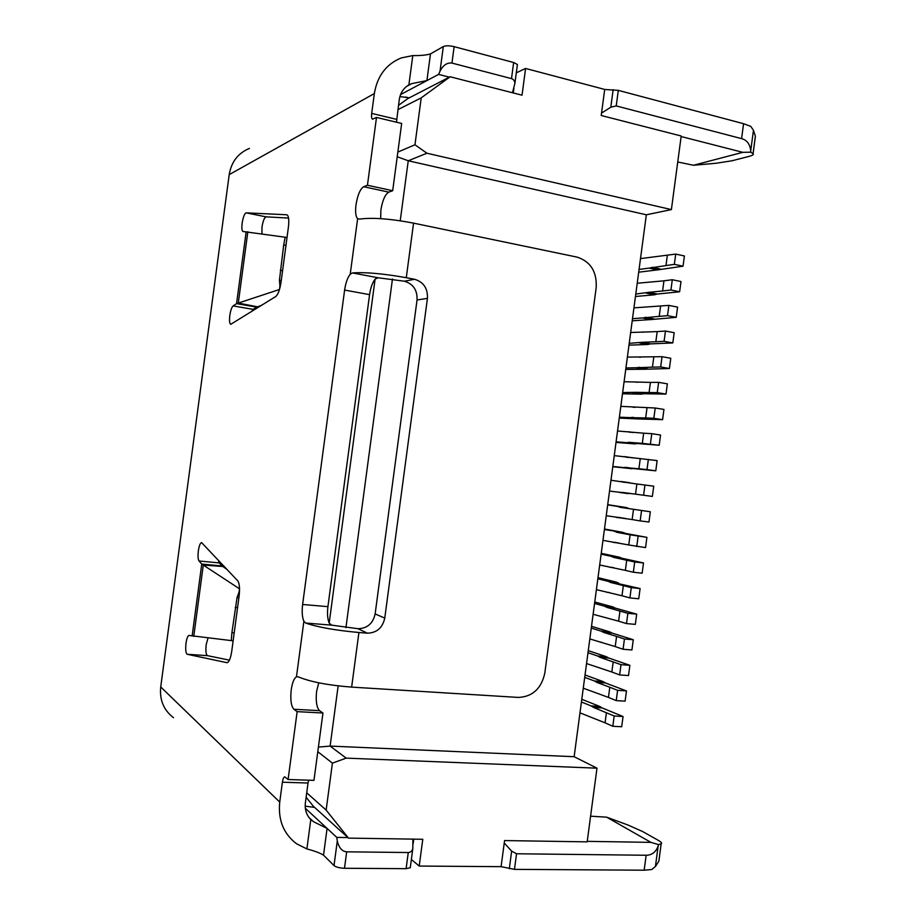 <?xml version="1.0" encoding="UTF-8"?>
<svg xmlns="http://www.w3.org/2000/svg" width="916" height="916" viewBox="0 0 916 916"><rect width="100%" height="100%" fill="white"/><g stroke="black" fill="none" stroke-linecap="round" stroke-linejoin="round"><path stroke-width="1.37" d="M513.292 92.951L513.899 88.383M413.139 843.75L413.757 839.148M581.786 699.309L599.568 706.351L591.118 705.927L593.694 707.495L614.178 716.003L623.052 716.518L602.178 707.931L593.694 707.495M592.95 707.083L601.423 707.518L599.568 706.351M601.423 707.518L602.178 707.931M623.052 716.518L621.689 726.754L612.815 726.274L614.178 716.003M585.026 674.977L602.888 681.493L594.438 680.977L584.706 677.359L583.263 688.202L608.453 697.408L609.804 687.24L617.602 690.332L626.464 690.916L605.499 682.981L597.037 682.477L594.438 680.977M595.182 681.367L602.888 681.493M603.644 681.882L605.499 682.981M626.464 690.916L625.101 701.164L616.228 700.603L608.453 697.408M617.602 690.332L616.228 700.603M588.267 650.646L606.197 656.635L597.759 656.039L600.369 657.459L621.014 664.661L629.876 665.325L608.819 658.043L600.369 657.459M599.614 657.093L608.064 657.677L606.197 656.635M608.064 657.677L608.819 658.043M629.876 665.325L628.513 675.561L619.651 674.932L621.014 664.661M591.507 626.315L609.506 631.777L601.079 631.101L591.278 628.078L589.835 638.921L615.22 646.582L616.571 636.425L624.437 638.99L633.277 639.723L612.14 633.105L603.701 632.441L601.079 631.101M601.835 631.445L609.506 631.777M610.274 632.109L612.14 633.105M633.277 639.723L631.914 649.971L623.075 649.261L615.22 646.582M624.437 638.99L623.075 649.261M594.747 601.984L612.815 606.919L604.4 606.163L607.033 607.423L627.861 613.319L636.689 614.132L615.472 608.167L607.033 607.423M606.266 607.102L614.693 607.846L612.815 606.919M614.693 607.846L615.472 608.167M636.689 614.132L635.326 624.368L626.487 623.59L627.861 613.319M597.999 577.653L616.136 582.061L607.72 581.236L597.839 578.798L596.396 589.641L621.987 595.766L623.338 585.61L631.273 587.648L640.101 588.541L607.72 581.236M608.487 581.523L616.136 582.061M616.903 582.347L618.792 583.229M640.101 588.541L638.738 598.778L629.91 597.919L621.987 595.766M631.273 587.648L629.91 597.919M601.24 553.321L619.445 557.203L611.052 556.298L613.697 557.386L634.696 561.989L643.513 562.951L622.113 558.291L613.697 557.386M612.93 557.111L621.334 558.016L619.445 557.203M621.334 558.016L622.113 558.291M643.513 562.951L642.139 573.187L633.334 572.248L634.696 561.989M604.48 529.001L622.754 532.345L604.411 529.528L602.968 540.36L628.754 544.963L630.116 534.795L646.914 537.36L614.373 531.36M615.14 531.612L622.754 532.345M623.533 532.597L625.433 533.352M646.914 537.36L645.551 547.596L628.754 544.963M638.12 536.318L636.746 546.589M625.548 518.456L606.243 515.731L604.411 529.528M616.502 517.437L625.41 518.467M607.72 504.67L626.063 507.498L617.693 506.434L620.361 507.361L650.326 511.769L620.361 507.361M619.582 507.132L627.975 508.197L626.063 507.498M627.975 508.197L628.754 508.414M650.326 511.769L648.963 522.005L640.17 520.918L641.532 510.659M636.883 483.991L610.972 480.259L609.529 491.09L635.532 494.148L636.883 483.991L653.738 486.19L652.364 496.426L635.532 494.148M630.151 482.846L622.914 482.148M630.254 493.426L621.563 492.339M627.941 493.587L619.571 492.476L629.933 493.449M644.956 484.988L643.582 495.258M616.09 441.833L659.188 445.245L642.299 443.355L643.65 433.188L617.533 430.989L614.258 455.618L657.138 460.599L655.776 470.835L612.815 466.462L610.972 480.259M612.77 466.725L632.04 468.717M633.38 457.943L624.655 456.626M648.368 459.328L647.005 469.599L655.776 470.835M626.189 442.611L634.536 443.882L616.01 442.405M637.387 443.596L628.216 442.371M634.536 443.882L636.574 443.63M659.188 445.245L660.55 435.02L651.791 433.669L650.417 443.939M622.651 392.575L635.693 392.311L644.028 393.743L666.001 394.086L657.253 392.62L649.066 392.552L650.417 382.396L624.094 381.732L620.819 406.361L655.203 408.009L663.951 409.429L662.589 419.665L638.67 418.967L630.322 417.627L619.376 417.204L617.533 430.989M619.25 418.085L638.67 418.967M655.203 408.009L653.841 418.28L662.589 419.665M632.842 392.758L641.166 394.178L622.491 393.765M644.028 393.743L634.88 392.403M641.166 394.178L643.215 393.823M666.001 394.086L667.363 383.85L658.627 382.35L657.253 392.62M629.223 343.317L642.356 342.298L650.669 343.889L672.813 342.928L664.089 341.302L655.833 341.76L657.184 331.603L630.666 332.485L627.38 357.103L662.039 356.702L670.775 358.27L669.413 368.507L645.288 369.228L636.975 367.728L625.937 367.946L624.094 381.732M625.731 369.446L645.288 369.228M662.039 356.702L660.676 366.961L669.413 368.507M639.482 342.916L647.784 344.485L628.971 345.137M650.669 343.889L641.532 342.435M647.784 344.485L649.845 344.015M672.813 342.928L674.176 332.691L665.463 331.042L664.089 341.302M635.784 294.07L649.02 292.296L657.31 294.036L679.626 291.769L670.924 289.994L662.589 290.979L663.951 280.823L637.227 283.239L633.941 307.856L668.875 305.394L677.588 307.112L676.226 317.348L651.917 319.489L643.616 317.841L632.498 318.688L630.666 332.485M632.212 320.818L651.917 319.489M668.875 305.394L667.512 315.654L676.226 317.348M646.123 293.074L654.402 294.803L635.452 296.498M657.31 294.036L648.185 292.479M654.402 294.803L656.486 294.219M679.626 291.769L680.989 281.533L672.298 279.735L670.924 289.994M671.394 209.592L426.925 153.224L414.959 144.774L421.211 97.875L450.122 76.761L522.028 95.195L525.589 68.448L604.697 89.436L601.217 115.496L681.206 136.003L671.394 209.592L646.341 214.791L640.502 258.61L675.71 254.087L684.401 255.965L683.038 266.19L658.547 269.762L650.268 267.953L639.059 269.441L637.227 283.239M638.692 272.189L658.547 269.762M675.71 254.087L674.348 264.346L683.038 266.19M450.122 76.761L407.792 98.596L398.506 105.363M516.303 72.822L525.589 68.448M667.329 255.427L665.978 265.583L674.348 264.346M665.978 265.583L650.268 267.953M663.951 280.823L672.298 279.735M649.02 292.296L662.589 290.979M660.562 306.207L659.211 316.375L667.512 315.654M659.211 316.375L643.616 317.841M657.184 331.603L665.463 331.042M642.356 342.298L655.833 341.76M638.372 356.942L640.33 357.309L638.372 356.942M653.795 357L652.444 367.156L660.676 366.961M652.444 367.156L636.975 367.728M650.417 382.396L658.627 382.35M635.693 392.311L649.066 392.552M647.028 407.792L645.677 417.948L653.841 418.28M645.677 417.948L630.322 417.627M643.65 433.188L651.791 433.669M629.029 442.325L642.299 443.355M640.261 458.595L638.91 468.752L647.005 469.599M638.91 468.752L623.682 467.526M621.792 481.702L621.014 481.507M609.529 491.09L607.686 504.888L617.693 506.434M633.494 509.399L632.143 519.555L640.17 520.918M632.143 519.555L617.029 517.437M630.116 534.795L617.029 532.368M602.968 540.36L601.125 554.157L611.052 556.298M626.727 560.203L625.376 570.359L633.334 572.248M625.376 570.359L599.682 565L597.839 578.798M623.338 585.61L610.365 582.404M596.396 589.641L594.564 603.438L604.4 606.163M619.96 611.018L618.609 621.174L626.487 623.59M618.609 621.174L593.11 614.281L591.278 628.078M616.571 636.425L603.701 632.441M589.835 638.921L587.992 652.719L597.759 656.039M613.193 661.833L611.831 672L619.651 674.932M611.831 672L586.549 663.562L584.706 677.359M609.804 687.24L597.037 682.477M583.263 688.202L581.431 702L591.118 705.927M606.415 712.659L605.064 722.827L612.815 726.274M605.064 722.827L579.977 712.843L574.137 756.708L596.98 768.18L587.167 841.861L504.567 840.567L501.086 866.662L419.207 866.067L422.78 839.285L348.515 838.117L326.142 810.087L332.416 763.131L346.191 758.127L330.115 746.082L574.137 756.708M411.376 859.471L419.207 866.067M306.127 797.252L313.318 806.229L348.515 838.117M421.211 97.875L397.933 109.634M646.341 214.791L408.25 160.769L426.925 153.224M640.502 258.61L639.059 269.441M633.941 307.856L632.498 318.688M627.38 357.103L625.937 367.946M620.819 406.361L619.376 417.204M614.258 455.618L612.815 466.462M607.686 504.888L606.243 515.731M601.125 554.157L599.682 565M594.564 603.438L593.11 614.281M587.992 652.719L586.549 663.562M581.431 702L579.977 712.843M346.191 758.127L596.98 768.18M306.723 792.798L326.142 810.087M329.188 622.995L375.091 279.197M414.959 144.774L397.842 152.09M400.235 220.779L408.25 160.769L397.223 156.739M318.413 747.101L330.115 746.082L338.153 685.889M345.927 627.678L392.46 279.025M317.795 751.704L332.416 763.131M232.767 640.788L188.994 635.441C187.734 635.807 186.749 638.406 186.005 643.238C185.353 649.501 185.742 653.177 187.162 654.264L227.065 662.703C229.08 662.154 230.649 658.318 231.748 651.207L239.099 596.167C239.946 588.484 239.5 583.378 237.771 580.847L201.577 542.593C200.226 542.959 199.15 545.73 198.348 550.882C197.776 555.966 197.993 559.332 199.024 560.981L201.749 564.061L239.534 588.828M218.306 560.134L219.233 562.916L222.107 565.996L201.749 564.061L192.142 635.933M207.989 638.074L206.18 644.681C205.539 650.91 205.963 654.574 207.463 655.65L229.447 660.15M233.122 305.921L253.114 309.368L256.698 307.123L236.557 303.631L233.122 305.921C231.691 307.238 230.592 310.432 229.813 315.493C229.229 320.669 229.538 323.6 230.74 324.321L275.762 296.521C278.098 294.505 279.872 289.685 281.063 282.059L288.414 227.065C289.216 219.932 288.712 215.844 286.914 214.779L246.152 212.844C244.492 213.531 243.164 216.989 242.145 223.206C241.595 228.038 241.87 230.798 242.969 231.485L287.017 237.473M288.574 218.077L266.098 216.852C264.369 217.516 262.995 220.939 261.976 227.111L261.953 233.798M296.463 676.798L298.536 676.947C310.421 681.882 328.123 685.271 351.641 687.115L518.376 697.431C532.574 696.721 541.379 688.626 544.802 673.134L596.202 287.498C596.957 271.663 590.58 261.541 577.069 257.11L413.563 223.138C390.411 218.729 372.446 217.378 359.679 219.084L357.629 218.706L350.221 274.205C347.576 277.514 345.698 282.804 344.611 290.074L302.624 604.48C301.765 611.796 302.188 617.384 303.883 621.254L296.463 676.798C294.059 678.275 292.307 682.603 291.231 689.782C290.212 699.664 291.105 706.156 293.899 709.27L297.15 711.64L288.093 779.516L284.75 776.837C283.674 777.146 282.884 778.932 282.391 782.207L279.735 802.084L160.724 686.954L229.206 174.613L374.346 93.558L371.69 113.412C371.324 116.687 371.61 118.611 372.56 119.194L376.499 117.454L367.442 185.25L363.675 186.715C360.16 189.005 357.595 195.051 355.992 204.852C355.145 212.054 355.694 216.668 357.629 218.706M363.675 186.715L388.762 192.131C385.121 194.375 382.487 200.352 380.873 210.073L380.667 218.649M318.722 682.821L316.615 691.305C315.631 701.106 316.604 707.564 319.535 710.656L322.959 713.014L297.15 711.64M222.107 565.996L227.122 569.512M239.523 590.797L237.038 597.541L231.897 632.716L231.267 640.605L233.133 640.834L231.267 640.605M232.538 640.753L233.111 640.971M222.336 566.454L203.295 565.035L193.757 636.414M239.534 588.748L239.03 592.137M253.114 309.368L251.602 311.543M388.762 192.131L392.689 190.711L401.666 123.442L376.499 117.454M350.221 274.205L352.488 272.934L378.205 277.788L375.331 278.922C372.583 282.185 370.671 287.429 369.583 294.643L344.611 290.074M352.488 272.934C365.152 272.006 383.083 273.598 406.28 277.697L414.57 279.277C423.57 282.002 427.852 288.38 427.429 298.387L417.043 299.967L375.136 613.938C372.961 623.544 367.247 628.468 357.996 628.708L331.832 625.159L329.348 623.315C327.55 619.468 327.081 613.915 327.917 606.655L369.583 294.643M288.093 779.516L313.97 780.363L322.959 713.014M282.391 782.207L308.028 783.031L308.646 780.192M308.028 783.031L305.394 802.76C304.65 809.515 306.448 815.125 310.799 819.557L313.478 821.686L327.081 828.43L336.756 837.396L347.908 837.567M374.346 93.558C377.3 75.936 386.289 64.051 401.311 57.903L412.795 55.578C420.639 55.693 426.535 55.132 430.474 53.907L426.913 80.597L411.891 83.585L408.88 84.902C403.521 88.039 400.315 92.963 399.262 99.672L396.479 122.217M367.442 185.25L392.689 190.711M249.45 148.392C238.103 153.121 231.359 161.857 229.206 174.613M160.724 686.954C159.441 699.904 163.701 710.163 173.513 717.709M305.349 808.301L327.081 828.43L323.52 855.166C320.062 852.991 314.52 850.918 306.883 848.937L296.589 843.785C283.571 833.892 277.949 819.992 279.735 802.084M427.429 298.387L384.766 618.105C382.545 627.884 376.739 632.91 367.339 633.174L358.923 632.509C335.462 630.357 317.726 627.208 305.738 623.063L303.883 621.254M378.205 277.788L404.368 281.212L414.57 279.277M587.236 841.357L650.91 842.365L606.644 817.164L590.591 816.19M314.623 807.408L305.2 806.16M449.355 77.162L438.592 74.402L400.578 94.554M399.903 96.569L409.315 97.817M677.737 161.983L693.481 165.258L742.796 152.331L681.126 136.541M409.143 97.909L405.628 97.039M517.311 65.276L517.414 64.486L513.658 62.506L454.141 46.659C449.378 45.56 445.771 45.525 443.321 46.544L430.474 53.907M517.3 72.353L516.395 72.124M693.481 165.258L716.117 163.254L731.861 160.804L748.67 156.499C752.551 155.48 754.028 154.575 753.078 153.762L750.811 152.182L750.719 150.819L753.456 130.278L750.731 126.362L743.563 123.706L618.3 90.363L604.686 89.47M644.166 870.2L651.78 869.524L655.432 866.49L658.169 845.926C655.948 852.075 651.94 855.189 646.158 855.258L644.166 870.2L514.471 869.364L516.544 853.769L646.158 855.258M501.086 866.662L514.471 869.364M411.273 860.193L412.246 860.204M323.52 855.166L334.008 865.551C336.115 867.166 339.607 868.07 344.485 868.276L406.109 868.666L410.265 867.75L410.368 866.971M417.043 299.967C417.456 290.143 413.231 283.891 404.368 281.212M606.644 817.164L627.975 825.03L642.551 831.499L657.665 839.983C661.157 841.964 662.337 843.212 661.203 843.728L658.615 844.632L658.169 845.926M658.615 844.632L650.91 842.365M516.544 853.769L511.643 851.124L504.235 843.006M658.844 861.258L661.169 843.739L658.879 861.189L655.432 866.49M336.756 837.396L337.294 840.957L334.008 865.551M412.921 839.125L412.807 848.743C412.017 851.136 410.505 852.395 408.261 852.533L346.683 851.823C342.08 851.456 338.954 847.827 337.294 840.957M513.658 62.506L511.506 78.616C513.624 79.337 514.758 80.952 514.884 83.448L512.491 92.745M511.506 78.616L451.954 63.078C447.123 62.483 443.149 65.15 440.046 71.105L438.592 74.402M750.811 152.182L742.796 152.331M601.537 113.092L610.812 107.206L616.228 105.924L741.582 138.625C746.975 140.068 750.021 144.133 750.719 150.819M753.456 130.278L755.391 136.324L754.967 139.484M659.302 858.052L658.879 861.189M256.698 307.123L261.747 305.234M280.044 287.475L279.426 280.285L283.697 245.007L285.151 237.255L287.017 237.519L285.151 237.255M257.041 306.734L238.297 303.082L279.495 289.479M279.483 289.502L279.918 286.09M246.164 231.805L236.557 303.631L238.297 303.082L247.835 231.748M652.352 267.3L660.631 269.121M651.516 267.495L659.795 269.315M657.711 269.968L649.444 268.148M646.948 292.891L655.226 294.631M645.688 317.302L653.99 318.963M644.864 317.451L653.165 319.111M651.093 319.65L642.803 317.989M641.727 332.004L642.986 332.245M640.295 342.779L648.608 344.359M639.024 367.305L647.349 368.816M638.2 367.419L646.524 368.919M644.475 369.331L636.162 367.831M635.086 381.903L637.456 382.315M633.654 392.678L641.979 394.098M634.857 407.357L631.765 406.853M632.899 407.185L633.689 407.322M632.361 417.318L640.708 418.669M631.548 417.387L639.895 418.726M637.845 419.024L629.51 417.685M630.7 432.352L629.578 432.169M628.433 431.802L632.887 432.489M627.002 442.577L635.349 443.836M633.025 457.908L625.113 456.752M626.246 457.164L628.239 457.45M625.697 467.343L634.067 468.523M624.884 467.355L633.254 468.545M631.227 468.729L622.869 467.538M620.35 492.476L628.72 493.587M626.842 507.716L618.46 506.651M618.231 517.334L620.533 517.609M624.655 533.112L616.262 532.127M616.113 542.455L614.899 542.318M613.697 542.386L618.54 542.936M620.212 557.466L611.808 556.562M611.567 567.313L612.403 567.393M613.663 567.691L610.377 567.347M618.014 582.931L609.598 582.107M607.056 592.308L609.541 592.538M613.583 607.228L605.167 606.484M611.384 632.761L602.934 632.097M600.404 642.231L601.755 642.322M606.953 656.99L598.514 656.406M604.743 682.592L596.282 682.088M600.323 706.763L591.862 706.328M199.024 560.981L219.233 562.916M187.162 654.264L207.463 655.65M293.899 709.27L319.535 710.656M234.175 632.99L231.897 632.716M238.881 597.782L237.038 597.541M237.565 607.663L235.275 607.388M246.152 212.844L266.098 216.852M413.563 223.138L406.28 277.697M371.69 113.412L396.628 119.366M412.795 55.578L408.88 84.902M310.799 819.557L306.883 848.937M358.923 632.509L351.641 687.115M331.832 625.159L305.738 623.063M302.624 604.48L327.917 606.655M367.339 633.174L357.996 628.708M440.046 71.105L443.321 46.544M451.954 63.078L454.141 46.659M610.812 107.206L613.148 89.653M616.228 105.924L618.3 90.363M741.582 138.625L743.563 123.706M511.643 851.124L509.307 868.689M408.261 852.533L406.109 868.666M346.683 851.823L344.485 868.276M375.136 613.938L384.766 618.105M753.044 153.739L755.368 136.255M285.975 245.328L283.697 245.007M281.269 280.548L279.426 280.285M282.586 270.632L280.307 270.312M634.914 381.858L637.513 382.315M635.04 407.368L631.456 406.773M627.987 431.688L633.357 432.524M632.876 457.817L624.517 456.603M621.059 481.507L629.418 482.652M624.769 518.456L616.388 517.425M613.216 542.386L619.079 543.039M613.88 567.737L610.033 567.336M606.85 592.297L609.621 592.56M313.352 821.606L308.978 817.496M411.891 83.585L406.486 86.493M514.884 83.448L517.414 64.486M410.265 867.75L412.807 848.743M755.391 136.324L753.078 153.762"/></g></svg>
